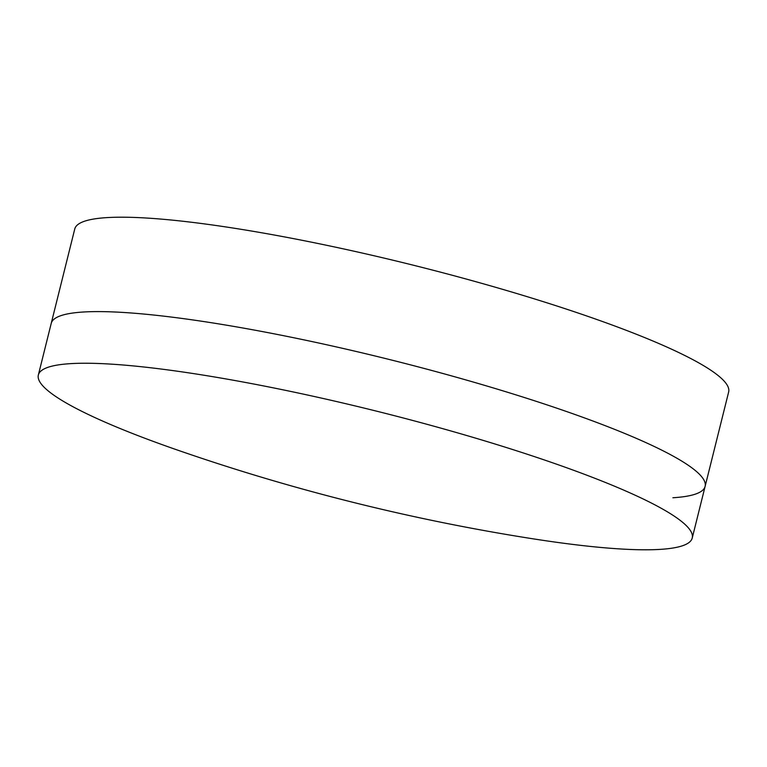<?xml version="1.0" encoding="UTF-8"?>
<svg xmlns="http://www.w3.org/2000/svg" width="767" height="767" viewBox="0 0 767 767"><rect width="100%" height="100%" fill="white"/><g stroke="black" fill="none" stroke-linecap="round" stroke-linejoin="round"><path stroke-width="1.15" d="M672.889 497.754A336.953 46.739 -166 0 0 705.113 486.393A336.953 46.739 -166 0 0 484.955 385.456A336.953 46.739 -166 0 0 293.004 337.595A336.953 46.739 -166 0 0 83.45 312.006A336.953 46.739 -166 0 0 51.226 323.367L38.35 375.005A336.953 46.739 -166 0 0 179.44 450.747A2053.556 2053.556 0 0 0 532.106 538.674A336.953 46.739 -166 0 0 660.013 549.393A336.953 46.739 -166 0 0 692.237 538.031A336.953 46.739 -166 0 0 443.623 428.906A336.953 46.739 -166 0 0 70.574 363.644A336.953 46.739 -166 0 0 38.35 375.005M705.113 486.393L728.65 391.995A336.953 46.739 -166 0 0 480.027 282.87A336.953 46.739 -166 0 0 106.987 217.607A336.953 46.739 -166 0 0 74.763 228.969L51.226 323.367A336.953 46.739 -166 0 1 83.45 312.006A336.953 46.739 -166 0 1 293.004 337.595A336.953 46.739 -166 0 1 484.955 385.456A336.953 46.739 -166 0 1 705.113 486.393L692.237 538.031"/></g></svg>
